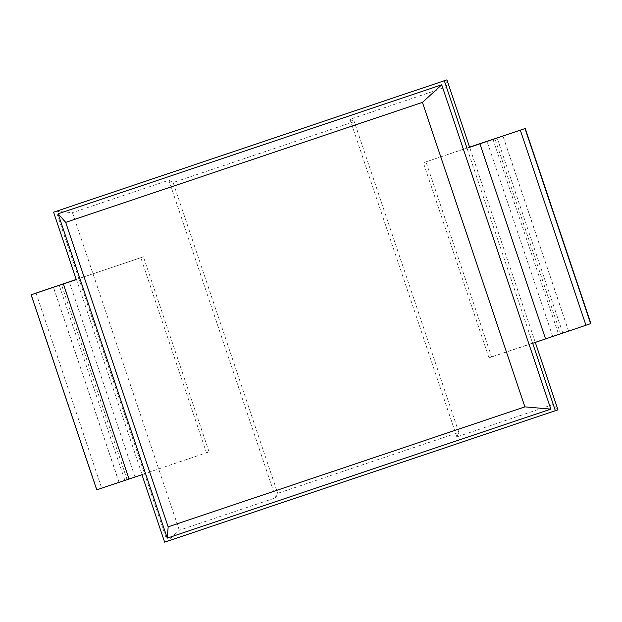 <?xml version="1.0" encoding="UTF-8"?>
<svg xmlns="http://www.w3.org/2000/svg" width="622" height="622" viewBox="0 0 622 622"><rect width="100%" height="100%" fill="white"/><g stroke="black" fill="none" stroke-linecap="round" stroke-linejoin="round"><path stroke-width="0.47" stroke-dasharray="3.11 2.33" d="M96.744 489.833L209.078 451.899L119.043 482.338L144.545 473.777L167.248 541.226L179.307 530.216L275.725 497.794L277.723 493.332L458.826 432.422L456.828 436.885L553.246 404.463L557.981 409.82L164.643 542.151M535.293 342.403L469.633 147.305M446.938 79.849L446.371 86.909L349.961 119.331L354.237 121.64L173.126 182.541L277.723 493.332M553.246 404.463L446.371 86.909M492.966 139.281L558.61 334.341L488.993 357.798L532.673 343.29M141.94 474.695L144.545 473.777L78.901 278.71L76.281 279.597M558.61 334.341L590.9 323.549M488.993 357.798L423.349 162.739L469.594 147.181M469.579 147.142L423.349 162.739M179.307 530.216L72.44 212.662L56.198 211.262L78.901 278.71L76.296 279.636M76.242 279.472L143.433 256.832L76.226 279.433M491.598 356.88L425.953 161.813M275.725 497.794L168.85 180.24L72.44 212.662M168.85 180.24L173.126 182.541M458.826 432.422L354.237 121.64M456.828 436.885L349.961 119.331M209.078 451.899L143.433 256.832M206.473 452.816L140.821 257.757M552.717 336.502L487.065 141.443M127.113 479.64L61.469 284.573M562.809 333.089L497.165 138.03M560.531 333.742L494.925 138.792M568.547 331.067L502.895 136M31.341 294.68L96.985 489.747M36.029 293.024L101.674 488.083M76.42 279.371L142.065 474.43M134.935 476.872L69.33 281.929M124.835 480.285L59.222 285.327M119.105 482.314L53.461 287.255M568.601 331.044L502.957 135.977M119.043 482.338L53.399 287.271"/><path stroke-width="0.93" d="M535.293 342.403L557.981 409.82L164.643 542.151L141.94 474.695L96.744 489.833L31.1 294.774L76.296 279.636L53.593 212.18L446.938 79.849L53.593 212.18M469.594 147.181L502.957 135.977L469.633 147.305L446.938 79.849M76.281 279.597L53.399 287.271L76.242 279.472M555.376 410.738L532.673 343.29L590.9 323.549L525.256 128.482L469.579 147.142M469.633 147.305L525.256 128.482M76.226 279.433L31.1 294.774M467.029 148.223L444.333 80.774M524.906 406.874L168.165 526.85L167.264 538.123L58.118 213.805L441.713 84.802L550.851 409.113L524.906 406.874L422.431 102.389L441.713 84.802M167.264 538.123L550.851 409.113M58.118 213.805L65.691 222.365L422.431 102.389M168.165 526.85L65.691 222.365M525.015 128.575L590.659 323.634M520.326 130.231L585.971 325.29M479.935 143.884L545.58 338.951M63.39 283.974L129.034 479.033"/></g></svg>
